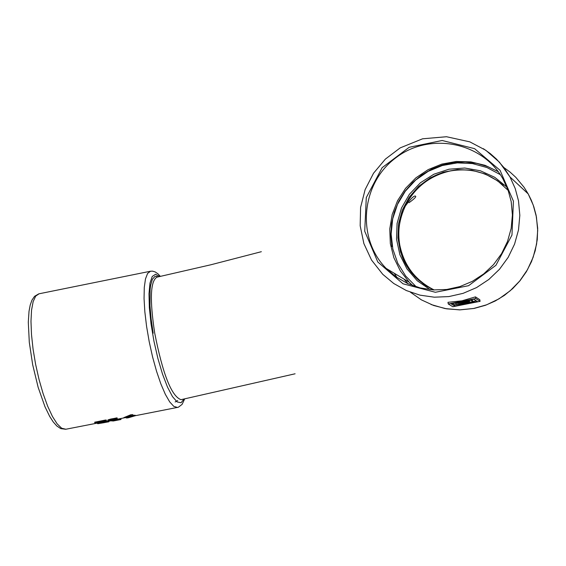 <?xml version="1.0" encoding="UTF-8"?>
<svg xmlns="http://www.w3.org/2000/svg" width="566" height="566" viewBox="0 0 566 566"><rect width="100%" height="100%" fill="white"/><g stroke="black" fill="none" stroke-linecap="round" stroke-linejoin="round"><path stroke-width="0.85" d="M511.19 201.588L512.407 214.974L511.169 228.409L507.518 241.449L501.582 253.646L493.552 264.605L483.697 273.937L472.362 281.344L459.917 286.58L446.786 289.474L433.407 289.926L420.227 287.931L407.69 283.566L396.2 276.972L386.139 268.383C356.347 238.307 360.917 184.106 395.259 158.225C429.078 131.63 482.282 141.649 502.976 178.969L508.02 189.914L511.19 201.588M427.549 286.729L415.182 276.675C381.243 243.536 402.617 178.601 449.878 171.052C470.028 167.501 487.842 172.297 503.323 185.443M434.207 289.969C415.501 280.587 404.018 265.61 399.773 245.028C397.509 231.749 399.228 218.929 404.938 206.59C414.439 187.728 429.417 175.877 449.878 171.052M480.095 301.345L479.798 299.69L475.454 296.881L461.927 300.822L447.975 302.315L448.279 303.977L452.835 306.73L480.095 301.345L475.758 298.544L448.279 303.977M475.454 296.881L475.758 298.544M391.891 246.62L390.788 235.088L391.58 223.499L394.247 212.172L398.712 201.39L404.853 191.457L412.508 182.627L421.472 175.142L431.511 169.199L442.364 164.961L453.727 162.541L465.302 162.01L476.784 163.39L487.864 166.637L498.236 171.682L485.09 165.336L470.912 161.89L456.281 161.466L441.841 164.083L428.2 169.609L415.939 177.809L405.574 188.329L397.544 200.718L392.196 214.457L389.755 228.954L390.328 243.599L393.886 257.763L400.296 270.845L409.275 282.278L412.819 285.667M477.478 301.572L473.813 299.223L450.932 303.744L454.746 306.065L477.478 301.572M476.105 300.695L473.013 301.671M464.212 303.723L454.519 304.784L454.746 306.065M454.519 304.784L452.347 303.468M295.098 373.786L180.986 399.674C171.491 396.271 162.732 374.062 154.702 333.056C149.643 299.683 150.379 281.054 156.909 277.17L210.948 264.754L261.343 251.7M468.924 301.07L457.561 303.192M472.773 300.985L471.28 299.725M101.243 421.769L97.465 423.021L97.904 423.715L108.764 421.804L99.722 423.276L105.899 420.708L94.911 422.852L103.826 421.267L97.522 423.609L97.423 423.057M94.656 422.264L94.862 422.866M106.394 420.708L106.281 420.057L105.389 420.064L94.748 422.194M108.849 421.543L108.743 420.871L106.443 421.323M109.981 420.22L117.112 418.642L116.971 417.899L109.988 419.222L107.766 420.213M110.462 420.043L110.575 420.446L109.995 420.297M110.554 420.729L113.186 421.005L121.011 419.505L113.391 420.736L112.882 420.538L116.087 419.717L116.023 419.265L110.511 420.057M132.692 415.338L132.6 414.574L130.689 414.793L123.82 417.644M135.38 415.366L132.692 415.097M153.167 333.204L151.122 318.948L149.983 305.767L150.096 289.544L150.62 285.391L152.36 279.3L154.935 276.427L156.485 276.243L158.19 276.894M456.599 304.437L461.608 303.447L462.733 303.815L472.985 301.586L470.905 300.235L454.901 303.397L468.775 300.978L469.66 301.536L456.599 304.437M456.076 303.489L456.203 304.197M454.823 302.98L454.901 303.397M470.827 299.81L470.905 300.235M98.01 422.852L98.088 423.318M117.127 417.92L117.233 418.557L108.078 420.467L108.686 420.871L111.87 420.538L110.596 421.012M127.145 417.68L126.551 418.041L128.447 417.743L135.437 415.677L130.831 415.656L123.834 417.722L127.145 417.68M130.145 415.303L130.258 415.968M464.467 303.164L470.48 302.067L464.417 302.895M116.094 419.689L110.575 420.446M127.683 417.39L129.72 416.265L125.765 417.383L127.683 417.39L128.567 416.477M131.588 416.01L129.55 417.135L133.505 416.017L131.588 416.01M464.778 302.824L469.702 301.848M109.111 420.863L109.217 421.514M107.922 421.026L108.035 421.684M107.448 421.125L107.554 421.79M107.151 421.182L107.271 421.882M101.371 422.554L101.47 423.142M106.281 420.057L106.387 420.68L106.259 420.05M105.785 420.029L105.899 420.708M94.798 422.172L94.911 422.852M114.247 420.156L114.325 420.644M113.83 420.255L113.9 420.694M116.009 419.265L116.08 419.689M115.577 419.307L115.641 419.71M111.721 419.979L111.785 420.368M111.297 420.036L111.361 420.418M116.681 417.899L116.794 418.578M120.997 419.505L120.827 418.522L121.011 419.505M120.402 418.607L120.558 419.526M126.183 417.085L127.612 416.979M130.817 416.435L132.96 415.925M415.182 276.675L423.495 284.054L433.62 289.941L426.269 285.929L418.274 279.866L414.68 276.364L406.204 265.022L400.537 252.019L397.948 238.017L398.577 223.747L402.384 209.922L409.168 197.258L418.599 186.391L430.181 177.894L443.334 172.184L457.378 169.574L471.605 170.196L485.281 174.031L497.691 180.887L508.197 190.424M500.316 174.653L487.008 167.557L472.433 163.574L457.307 162.888L442.343 165.513L428.25 171.321L415.706 180.03L405.291 191.23L397.502 204.376L392.705 218.851L391.127 233.977L392.846 249.033L397.785 263.303L405.723 276.109L416.279 286.835M430.118 289.658L417.184 280.708L406.904 268.822L399.886 254.735L396.54 239.291L397.077 223.443L401.45 208.132L409.395 194.294L420.432 182.754L433.896 174.215L448.987 169.206L464.778 168.024L480.329 170.762L494.677 177.264L506.945 187.134M513.419 201.135L511.968 235.06L495.95 265.27L468.591 285.696L435.381 292.282L402.978 283.785L377.791 261.98L364.723 231.225L366.287 197.598L382.135 167.67L409.183 147.294L442.159 140.488L474.591 148.667L500.047 170.288L513.419 201.135M518.498 200.788L519.829 215.328L518.506 229.923L514.579 244.088L508.169 257.36L499.488 269.282L488.84 279.47L476.565 287.585L463.087 293.351L448.845 296.584L434.32 297.192L419.993 295.155L406.331 290.542L393.78 283.516L382.757 274.319L371.529 260.056L363.874 243.571L360.167 225.714L360.592 207.411L365.127 189.617L373.532 173.231L385.361 159.117L400.19 147.889L422.561 138.804L446.51 136.731L469.808 141.854L485.812 150.287L499.445 162.194L509.994 176.953L515.202 188.506L518.498 200.788M483.385 148.695L490.227 153.549L496.509 159.117L503.889 167.543L509.994 176.953L528.198 193.912L533.222 205.055L536.412 216.898L537.7 230.426L536.603 244.01L533.158 257.247L527.462 269.713L519.701 281.026L510.115 290.832L499 298.834L486.703 304.777L473.608 308.491L460.116 309.857L446.652 308.838L433.627 305.477L421.429 299.881L410.442 292.226M397.035 277.552L394.254 273.258M503.853 167.508L510.093 172.114L515.824 177.349L524.088 187.304L528.198 193.912L531.297 200.187L533.809 206.724L536.094 215.2L537.679 228.197L537.261 239.56L535.195 250.773L531.524 261.584L526.323 271.779L519.991 280.771L512.669 288.625L504.363 295.41L495.229 300.999L485.437 305.293L474.195 308.406L459.599 309.878L445.053 308.569L431.08 304.522M408.044 283.729L404.053 279.144M150.28 271.27L39.082 293.789L35.715 296.075L33.153 301.607L31.547 310.147L30.981 321.297L31.491 334.506L33.061 349.102L35.616 364.348L39.026 379.453L43.108 393.639L47.65 406.169L52.419 416.42L57.18 423.892L61.673 428.236L65.897 429.233M160.383 276.413L157.978 273.845L155.19 271.935L152.523 271.142L150.514 271.22L147.606 273.42L145.483 278.897L144.28 287.408L144.054 298.551L144.839 311.781L146.587 326.44L149.219 341.772L152.594 356.976L156.549 371.275L160.871 383.932L165.329 394.311L169.708 401.91L173.783 406.367L177.561 407.463M472.709 300.631L472.865 301.48M159.746 276.555L155.572 274.248L152.24 276.47L149.983 283.12L148.992 293.782L149.353 307.727L151.044 323.943L153.959 341.256L157.872 358.377L162.499 374.041L167.494 387.087L172.481 396.603L177.108 401.924L181.049 402.737L184.035 399.044M95.484 421.988L95.597 422.689M105.028 420.128L105.142 420.828M116.447 419.378L116.596 420.276M119.624 418.755L119.773 419.654M111.891 418.783L112.011 419.491M115.889 418.005L116.009 418.706M130.689 414.793L130.831 415.656M97.635 422.965L97.72 423.474M95.06 422.087L95.173 422.781M105.389 420.064L105.509 420.764M115.245 419.951L115.337 420.503M120.063 418.67L120.218 419.576M109.988 419.222L110.101 419.894M116.334 417.934L116.447 418.628M110.78 420.071L110.844 420.453M465.5 302.796L465.577 303.227M97.465 423.021L97.557 423.566M108.354 420.941L108.46 421.606M107.639 421.083L107.752 421.741M107.257 421.161L107.37 421.84M106.698 421.281L106.825 422.073M106.047 421.401L106.189 422.257M105.205 421.571L105.354 422.455M104.215 421.762L104.363 422.661M103.458 421.911L103.606 422.802M102.665 422.08L102.807 422.936M101.901 422.363L102.014 423.064M100.889 422.731L100.967 423.205M100.522 422.866L100.585 423.248M106.097 420.022L106.203 420.68M113.334 420.382L113.391 420.736M115.86 419.272L115.924 419.682M115.231 419.364L115.294 419.76M114.785 419.441L114.856 419.838M113.992 419.597L114.056 419.993M112.726 419.83L112.797 420.22M116.971 417.899L117.077 418.557M108.63 419.639L108.729 420.248M108.248 419.795L108.339 420.368M107.986 419.922L108.078 420.467M120.685 418.55L120.841 419.498M386.139 268.383L409.275 282.278M404.938 206.59C410.392 199.076 413.88 195.574 415.409 196.077C416.654 196.529 414.524 198.737 409.02 202.699M38.792 293.853L34.547 296.322L31.951 300.171L30.196 305.109L29.022 311.307L28.3 322.195L29.298 342.281L32.687 364.787L38.148 387.328L44.969 406.721L49.667 416.378L53.197 421.889L56.777 425.95L60.725 428.618L65.698 429.269L97.423 423.085M102.764 422.045L107.016 421.217M116.058 419.456L124.308 417.842M135.373 415.295L135.437 415.677L178.368 407.23L182.103 404.379L184.679 398.91M472.829 300.737L472.985 301.586M132.6 414.574L132.734 415.359M175.142 401.966L177.674 400.523"/></g></svg>

